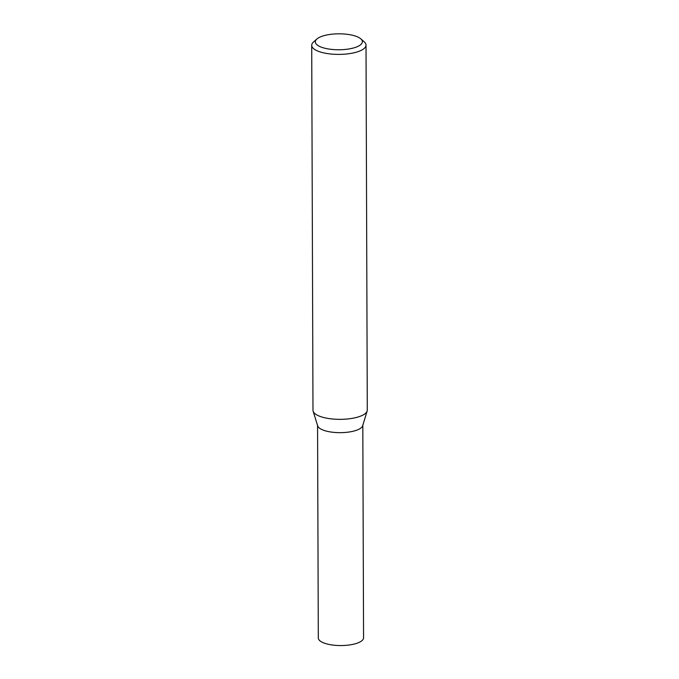 <?xml version="1.0" encoding="UTF-8"?>
<svg xmlns="http://www.w3.org/2000/svg" width="679" height="679" viewBox="0 0 679 679"><rect width="100%" height="100%" fill="white"/><g stroke="black" fill="none" stroke-linecap="round" stroke-linejoin="round"><path stroke-width="1.02" d="M360.795 38.847A23.536 7.97 179.8 0 1 350.941 48.591A23.536 7.97 179.8 0 1 321.006 47.038A23.536 7.97 179.8 0 1 316.889 39A23.536 7.97 179.8 0 1 356.704 36.539A23.536 7.97 179.8 0 1 360.795 38.847L364.182 41.801A27.152 9.2 179.8 0 1 366.015 45.103L367.288 410.048A27.152 9.2 179.8 0 1 349.583 418.739A27.152 9.2 179.8 0 1 319.546 416.202A27.152 9.2 179.8 0 1 313.129 411.185M367.127 411.05L362.696 425.708A22.628 7.664 179.8 0 1 346.961 432.294A22.628 7.664 179.8 0 1 323.026 430.045A22.628 7.664 179.8 0 1 317.687 425.869L313.146 411.245M366.015 45.103A27.152 9.2 179.8 0 1 348.31 53.794A27.152 9.2 179.8 0 1 318.264 51.256A27.152 9.2 179.8 0 1 311.712 45.289A27.152 9.2 179.8 0 1 313.52 41.979L316.889 39M367.144 410.999A27.152 9.2 179.8 0 1 348.259 418.901A27.152 9.2 179.8 0 1 319.546 416.202A27.152 9.2 179.8 0 1 312.985 410.243L311.712 45.289M362.815 424.918A22.628 7.664 179.8 0 1 348.064 432.158A22.628 7.664 179.8 0 1 323.026 430.045A22.628 7.664 179.8 0 1 317.56 425.079M362.815 425.317L363.562 637.81A22.628 7.664 179.8 0 1 348.811 645.05A22.628 7.664 179.8 0 1 323.773 642.937A22.628 7.664 179.8 0 1 318.307 637.971L317.568 425.478"/></g></svg>
